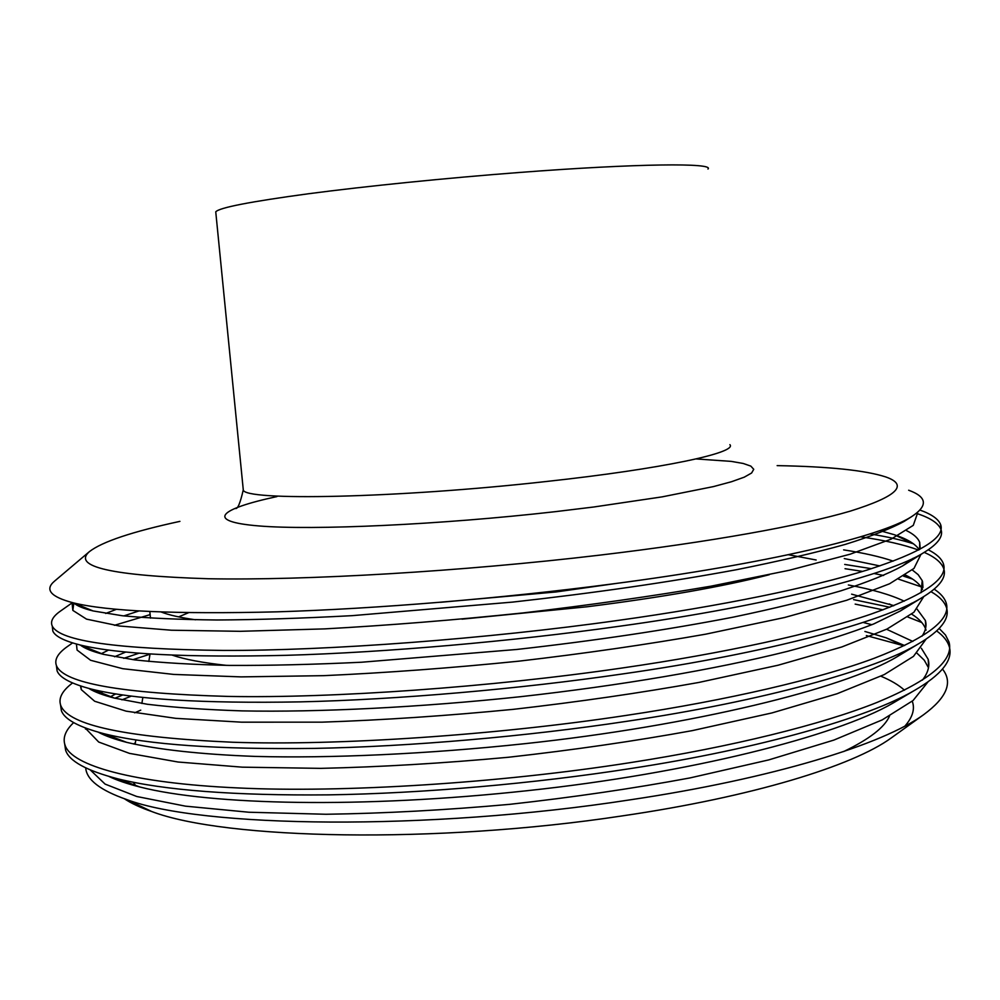 <?xml version="1.0" encoding="UTF-8"?>
<svg xmlns="http://www.w3.org/2000/svg" width="1000" height="1000" viewBox="0 0 1000 1000"><rect width="100%" height="100%" fill="white"/><g stroke="black" fill="none" stroke-linecap="round" stroke-linejoin="round"><path stroke-width="1.5" d="M440.575 602.275L556.138 591.95L616.575 583.387M161.2 612.013C168.988 615.05 180.438 617.638 195.538 619.788M462.013 619.15L586.938 606.788C662.25 597.288 723.025 586.587 769.275 574.725M188.575 612.7L178.612 616.888M172.262 655.138C184.613 659.388 202.7 662.8 226.537 665.375M133.262 782.262L135.975 786M179.925 521.362C132.262 531.675 102.1 541.763 89.412 551.625C72.088 566.675 111.675 575.712 208.15 578.737C305.712 580.6 461.613 571.525 599.975 555.112C710.35 542 801.3 525.538 850.25 511.138C897.138 496.4 908.962 485.012 885.75 476.938C865.325 470.325 829.125 466.55 777.138 465.625M215.863 212.987L215.75 211.838C219.175 207.688 250.062 201.663 308.412 193.762C366.05 186.163 446.463 178.025 519.688 172.45C637.638 163.4 714.737 162.787 707.987 169.037M124.325 798.725C131.125 803.288 140.238 807.55 151.662 811.5C224.963 839.525 435.75 844.225 622.15 815.913C752.362 796.9 852.763 765.925 891.075 738.062L892.588 736.988M904.987 726.012C912.688 717.15 915.113 708.875 912.25 701.2M904.463 690.2C898.85 685.088 890.987 680.425 880.913 676.213M85.712 767.887C86.562 779.75 100.225 790.3 126.713 799.55C201.2 827.763 427.362 831.237 630.112 799.837C772.8 778.6 883.05 744.388 923.713 714.638C946.838 697.575 953.1 682.387 942.487 669.062M904.638 645.537L886.2 637.825L903 645.562L866.363 635.575M52.275 626.075L52.838 631.112C55.138 636.337 64.25 640.962 80.175 645.013C118.525 654.237 187.275 657.663 286.45 655.312C385.475 652.463 511.737 641.413 618.812 626.337C771.025 605.35 890.4 574.412 924.275 552.325C937.975 543.938 943.538 536.3 940.95 529.412C938.45 523.362 930.75 518.175 917.85 513.85M72.062 602.913L60.525 611.038C52.85 616.388 50.1 621.425 52.3 626.138C59.8 641.112 116.912 649.212 223.637 650.438C327.962 650.788 486.488 638.95 618.312 620.375C720.15 606.2 811.975 587.325 867.4 569.95C921.15 552.587 945.55 537.438 940.6 524.5C938.312 518.962 931.462 514.163 920.037 510.1M64.688 744.025L65.6 750.15C69.05 761.087 86.45 770.65 117.825 778.838C164.55 790.375 234.812 795.713 328.612 794.862C422.337 793.475 534.612 783.55 630.837 768.512C759.525 748.812 868.413 717.45 914 690.7C941.413 674.912 953.188 660.288 949.325 646.812C947.625 641.087 943.4 635.788 936.663 630.95M921.775 622.525L907.875 617.025M883 609.85L855.163 604.113M73.65 722.6C65.4 730.438 62.538 737.962 65.075 745.212C71.438 765.487 132.637 783.188 237.45 787.913C341.675 793.025 499.438 783.2 630.337 762.625C731.462 746.963 822.475 724.362 877.25 702.337C930.362 680.238 954.275 660.113 948.975 641.95L945.475 634.975L939.188 628.462M889.8 607.25L853.562 599.612M60.538 704.837L61.363 710.6C64.4 719.362 78.662 727.087 104.175 733.763C148.425 744.737 218.425 749.613 314.188 748.4C409.9 746.65 526.938 736.4 626.85 721.3C763.525 701.1 876.55 669.35 918.462 643.838C940.588 630.8 949.95 618.787 946.538 607.8C944.613 601.862 939.438 596.487 931.012 591.688M920.938 586.725L898.575 579.163M883.587 575.475L874.025 573.488M862.638 571.413L845.037 568.7M72.55 682.962C62.038 690.888 58.137 698.45 60.825 705.65C68.825 725.325 126.163 737.525 232.862 742.25C337.125 745.788 495.138 735.3 626.35 715.387C727.7 700.225 818.988 678.85 873.975 658.363C927.3 637.825 951.375 619.35 946.188 602.925C944.587 597.938 940.575 593.35 934.175 589.163M912.55 579.062L903.612 576.2M871.388 568.688L844.712 564.438M56.4 665.525L57.1 670.925C59.763 677.788 71.275 683.863 91.662 689.163C133.1 699.35 202.6 703.587 300.15 701.875C397.625 699.65 519.312 689.025 622.837 673.913C767.312 653.288 883.825 621.675 921.812 597.75C939.425 587.163 946.737 577.463 943.75 568.675C941.5 562.513 934.987 557.075 924.2 552.362M918.512 550.05C904.013 544.7 884.7 540.3 860.55 536.825M72.588 642.925L67.625 646.4C57.725 653.288 54.037 659.8 56.575 665.95C64.312 683.288 121.55 693.45 228.263 696.425C332.55 698.375 490.812 687.212 622.337 667.975C723.938 653.3 815.487 633.175 870.7 614.225C924.237 595.275 948.462 578.462 943.4 563.775C941.538 558.587 936.488 553.925 928.25 549.788M913.475 543.812C901.75 540 887.225 536.712 869.9 533.938M131.3 696.137L121.925 699.85M122.675 695L114.938 698.225M150.025 654.188L132.938 659.65M138.938 653.225L123.75 658.337M150.125 614.625L114.425 625.312M82.188 604.763L78.85 606.175M908.662 490.225C927.275 497 928.2 505.838 911.462 516.737C880.688 536.55 767.7 563.7 612.025 583.987C500.775 598.562 376.438 608.787 276.988 611.838C175.85 614.325 108 611.337 73.438 602.888C50.688 596.912 44.387 589.663 54.538 581.138L89.412 551.625M135.35 742.812L133.562 743.988M843.662 751.55C869.388 739.15 884.675 727.312 889.525 716.05M816.15 560L788.375 554.725M110.463 735.263L109.05 736.213M90.325 769.987L105.1 784.1L136.775 796.5L185.438 806.15L248.888 812.237L325.988 814.262C384.175 813.425 445.375 810.125 509.588 804.35C572.987 797.312 633.112 788.512 689.95 777.938L768.7 759.925L833.9 740.075L882.212 719.887L913.075 700.512L927.975 681.912M928.487 667.75L924.25 660.188L916.975 653.188M886.2 637.825L864.9 631.462M115.65 693.938L110.087 696.938M85.1 727.9L98.7 742.038L129.475 753.375L178.038 762.013L242.25 767.163L320.7 768.363C380.15 767.025 442.725 763.325 508.413 757.262C573.15 750.025 634.45 741.15 692.3 730.625L771.938 712.938L837.013 693.763L884.25 674.587L913.462 656.388L926.1 639.113M926.05 630.15C924.225 624.288 919.438 618.95 911.675 614.138M893.9 605.625L851.625 594.163M125.675 652.075L114.537 656.75M80.475 685.95L81.275 689.613L94.663 701.25L126.1 711.15L175.85 718.35L241.562 722.175L322.025 722.163C382.9 720.1 446.688 715.825 513.387 709.338C578.775 701.85 640.575 692.9 698.787 682.463L778.1 665.225L841.85 646.95L887 629.062L913.9 612.263L923.787 596.562M922.513 589.4C919.875 584.062 914.175 579.288 905.425 575.037M879.788 565.913L844.275 558.562M138.938 610.962L123.812 615.913M76.513 644.85L77.075 650.062L90.625 660.288L122.775 668.7L173.762 674.425L241.088 676.888L323.663 675.662C386.025 672.85 451.062 668.025 518.787 661.175C584.775 653.487 647.062 644.488 705.638 634.188L784.475 617.525L846.675 600.275L889.562 583.775L913.975 568.438L920.925 554.412M919.2 549.688C915.312 543.837 906.888 538.812 893.913 534.6L879.825 530.638M73.825 602.975L72.85 610.4L86.538 619.138L119.312 626L171.4 630.225L240.188 631.312L324.65 628.888C388.338 625.388 454.487 620.062 523.088 612.925C589.625 605.112 652.312 596.188 711.162 586.138L789.488 570.225L850.25 554.163L891.075 539.15L913.275 525.363L917.588 513.075M140.75 710.15L134.625 712.825M109.025 776.488C116.988 780.325 127.287 783.825 139.925 787.013C210.562 805.088 361.65 808.725 528.237 790.588C688.337 773.425 835.675 736.413 892.85 703.175L905.763 695.125M922.425 680.125C928.088 672.763 929.987 665.812 928.15 659.25L921.363 648.263M912.825 641.425L886.587 629.263M871.862 624.712L863.138 622.438M102.762 691.637L99.763 693.6M98.387 732.237C105.275 735.913 114.7 739.287 126.7 742.362C157.312 749.562 201.325 754.438 255.2 756.413C329.95 758.425 427.35 754.1 524.575 743.713C692.337 725.812 844.887 688.238 897.087 656.737L909.188 648.863M922.025 636.2C925.738 630.662 926.838 625.4 925.35 620.438L917.1 609.15M904.25 601.188C890.662 594.738 872.025 589.325 848.35 584.975M108.462 650.113L101.188 653.763M88.812 688.425C94.525 691.963 103.112 695.2 114.537 698.125L147.25 704.25C174.262 707.513 205.888 709.725 242.1 710.888C317.987 712.375 419.288 707.487 520.725 696.675C620.675 685.487 713.925 669.663 787.688 651.287C822.038 642.075 850.725 632.95 873.75 623.938L900.25 611.025L911.65 603.237M921.125 592.65L922.212 580.612L918.162 574.663L912.3 569.95M893.2 561.125C880.225 556.712 863.7 552.962 843.625 549.875M116.45 609.3L105.688 613.462M80.288 645.037C84.712 648.45 92.4 651.538 103.362 654.325L134.5 659.862C160.975 662.75 192.613 664.6 229.387 665.413C268.825 665.6 312.9 664.538 361.613 662.225L516.788 649.463C595.325 640.638 667.463 629.875 733.2 617.15C774.625 608.475 810.537 599.7 840.95 590.812C867.625 582.1 888.175 573.8 902.575 565.925L913.2 558.237M919.638 549.462L919.712 542.438C918.075 538.1 913.713 534.175 906.637 530.688M73.85 602.987C77.062 605.925 83.475 608.575 93.075 610.938L122.45 615.763C148.238 618.188 179.75 619.6 216.988 619.987C256.9 619.775 301.938 618.325 352.075 615.662L512.788 602.075C594.338 593 668.9 582.212 736.462 569.712C778.75 561.263 814.987 552.837 845.163 544.438C871.275 536.3 890.925 528.625 904.137 521.413L908.75 518.325M276.925 496.587C219.312 508.95 204.112 521.45 258.863 525.938C312.975 530.462 439.9 524.775 555.013 511.7L593.763 507L662.163 496.863L713.487 486.587L731.55 481.712L744.275 477.163L751.625 473L753.737 469.3L750.837 466.112L743.238 463.475L731.3 461.388L696.137 458.938M243.1 488.062L243.275 489.825C242.975 501.188 396.388 498.3 546.538 481.475C662.725 468.85 737.675 452.6 729.9 444.663M150.488 618.125L149.812 611.538M150.05 654L148.812 661.462M142.863 697.45L141.862 703.462M135.825 739.95L135.1 744.325M235.188 508.5L235.287 508.425C237.55 509.55 240.212 503.35 243.275 489.825L215.75 211.838M891.075 738.062L923.713 714.638M940.95 529.412L940.6 524.5M949.325 646.812L948.975 641.95M946.538 607.812L946.188 602.925M943.75 568.675L943.4 563.775M65.6 750.163L65.075 745.225M61.363 710.612L60.838 705.65M57.112 670.925L56.575 665.962M52.838 631.125L52.312 626.138M151.662 811.5L126.762 799.562M889.225 603.938L893.35 605.837M904.675 575.525L911.525 578.713M897.237 536.15L913.162 543.587M928.15 659.25L928.675 666.538M85.363 728L85.463 729.025M925.35 620.438L925.825 627.075M80.9 686.087L81.275 689.613M922.537 581.5L922.962 587.487M76.438 644.038L77.075 650.062M919.712 542.438L920.1 547.775M72.013 602.525L72.85 610.4M911.462 516.737L904.137 521.413M73.438 602.888L93.075 610.938M924.275 552.325L902.575 565.925M80.175 645.013L103.362 654.325M921.812 597.75L900.25 611.025M91.662 689.163L114.537 698.125M918.462 643.838L897.087 656.737M104.175 733.763L126.7 742.362M914 690.7L892.85 703.175M117.825 778.838L139.925 787.013"/></g></svg>
